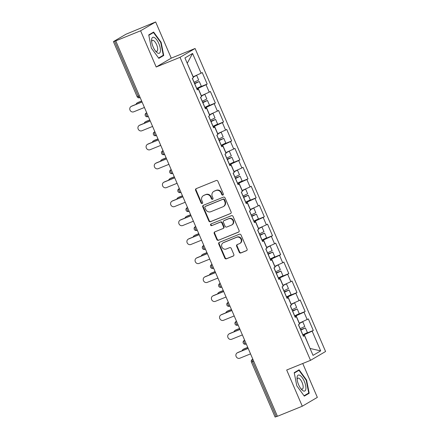 <?xml version="1.0" encoding="UTF-8"?>
<svg xmlns="http://www.w3.org/2000/svg" width="439" height="439" viewBox="0 0 439 439"><rect width="100%" height="100%" fill="white"/><g stroke="black" fill="none" stroke-linecap="round" stroke-linejoin="round"><path stroke-width="0.66" d="M222.919 195.07A0.911 0.84 -120.4 0 0 223.341 193.917L217.881 181.247A1.301 1.202 -120.4 0 0 216.251 180.506L196.2 188.638A1.301 1.202 -120.4 0 0 195.602 190.285L201.057 202.955A0.911 0.84 -120.4 0 0 202.297 203.427A0.911 0.84 -120.4 0 0 202.62 202.324L201.913 200.683A4.16 3.841 -120.4 0 1 203.372 195.651A4.16 3.841 -120.4 0 1 203.833 195.421L205.501 194.74A4.16 3.841 -120.4 0 1 210.715 197.111L211.417 198.752A0.911 0.84 -120.4 0 0 212.657 199.224A0.911 0.84 -120.4 0 0 212.981 198.121L212.273 196.48A4.16 3.841 -120.4 0 1 213.733 191.448A4.16 3.841 -120.4 0 1 214.194 191.217L215.862 190.537A4.16 3.841 -120.4 0 1 221.075 192.908L221.777 194.548A0.911 0.84 -120.4 0 0 222.919 195.07M239.228 252.227A1.301 1.202 -120.4 0 0 240.852 252.968L246.482 250.685A1.301 1.202 -120.4 0 0 247.08 249.045L241.022 234.969A1.301 1.202 -120.4 0 0 239.392 234.228L219.341 242.366A1.301 1.202 -120.4 0 0 218.737 244.013L224.801 258.083A1.301 1.202 -120.4 0 0 226.425 258.823L233.224 256.069A1.301 1.202 -120.4 0 0 233.822 254.422L231.227 248.397A1.301 1.202 -120.4 0 0 229.602 247.656L226.233 249.028A3.479 3.21 -120.4 0 1 223.1 242.838A3.479 3.21 -120.4 0 1 223.484 242.646L236.687 237.29A3.479 3.21 -120.4 0 1 239.82 243.48A3.479 3.21 -120.4 0 1 239.431 243.672L237.236 244.561A1.301 1.202 -120.4 0 0 236.632 246.208L239.228 252.227L239.667 251.97A1.301 1.202 -120.4 0 0 241.291 252.71L246.822 250.471M156.191 66.997L171.248 58.157L155.653 21.95L140.601 30.79L156.191 66.997L180.023 57.328L310.521 360.342L286.689 370.011L302.284 406.218L277.426 416.298L115.742 40.871L116.401 40.487L114.584 41.222L138.29 96.262L139.404 95.812M140.601 30.79L115.742 40.871M230.508 213.601A1.301 1.202 -120.4 0 0 231.106 211.955L225.048 197.879A1.301 1.202 -120.4 0 0 223.418 197.138L203.367 205.276A1.301 1.202 -120.4 0 0 202.769 206.923L208.827 220.993A1.301 1.202 -120.4 0 0 210.457 221.733L230.782 213.436M233.032 216.427L239.096 230.497A1.301 1.202 -120.4 0 1 238.492 232.143L218.441 240.281A1.301 1.202 -120.4 0 1 216.811 239.54L214.221 233.515A1.301 1.202 -120.4 0 1 214.819 231.869L222.952 228.571A1.301 1.202 -120.4 0 0 223.55 226.925L221.832 222.93A1.301 1.202 -120.4 0 0 220.202 222.189L211.735 225.624A0.911 0.84 -120.4 0 1 210.918 224.005A0.911 0.84 -120.4 0 1 211.016 223.956L231.408 215.686A1.301 1.202 -120.4 0 1 233.032 216.427M180.023 57.328L195.081 48.488L325.579 351.502L310.521 360.342M305.412 333.673L313.309 330.468L308.337 318.928L299.195 323.241M313.309 330.468L312.167 331.143L320.668 350.882L313.029 355.37L304.529 335.626L303.387 336.296L298.416 324.75L299.557 324.081L296.363 316.673L295.222 317.342L290.25 305.796L291.392 305.127L288.204 297.719L287.062 298.388L282.09 286.848L283.232 286.173L280.038 278.765L278.897 279.434L273.925 267.894L275.066 267.219L271.878 259.811L270.737 260.481L265.765 248.94L266.907 248.271L263.713 240.857L262.571 241.527L257.6 229.987L258.741 229.317L255.553 221.904L254.411 222.573L249.44 211.033L250.581 210.363L247.387 202.95L246.246 203.619L241.274 192.079L242.416 191.409L239.228 183.996L238.086 184.665L233.114 173.125L234.256 172.456L231.062 165.042L229.921 165.712L224.949 154.171L226.09 153.502L222.902 146.088L221.761 146.758L216.789 135.217L217.931 134.548L214.737 127.134L213.595 127.804L208.624 116.264L209.765 115.594L206.577 108.181L205.436 108.85L200.464 97.31L201.605 96.64L198.412 89.227L197.27 89.896L192.298 78.356L193.44 77.687L184.94 57.943L192.578 53.459L201.078 73.203L193.078 76.847M199.295 87.279L207.192 84.074L202.22 72.534L201.078 73.203M207.192 84.074L206.05 84.743L209.244 92.157L201.243 95.801M207.46 106.233L215.351 103.028L210.385 91.488L209.244 92.157M215.351 103.028L214.21 103.697L217.404 111.111L209.403 114.755M215.62 125.186L223.517 121.982L218.545 110.441L217.404 111.111M223.517 121.982L222.375 122.651L225.569 130.065L217.568 133.708M223.786 144.14L231.677 140.935L226.711 129.395L225.569 130.065M231.677 140.935L230.535 141.605L233.729 149.019L225.728 152.662M231.946 163.094L239.842 159.889L234.87 148.344L233.729 149.019M239.842 159.889L238.701 160.559L241.894 167.972L233.894 171.616M240.111 182.042L248.008 178.843L243.036 167.297L241.894 167.972M248.008 178.843L246.866 179.513L250.054 186.921L242.054 190.57M248.271 200.996L256.167 197.797L251.196 186.251L250.054 186.921M256.167 197.797L255.026 198.466L258.22 205.875L250.219 209.518M256.436 219.95L264.333 216.751L259.361 205.205L258.22 205.875M264.333 216.751L263.191 217.42L266.38 224.828L258.379 228.472M264.596 238.904L272.493 235.705L267.521 224.159L266.38 224.828M272.493 235.705L271.351 236.374L274.545 243.782L266.544 247.426M272.762 257.858L280.658 254.658L275.687 243.113L274.545 243.782M280.658 254.658L279.517 255.328L282.705 262.736L274.704 266.38M280.922 276.811L288.818 273.612L283.846 262.067L282.705 262.736M288.818 273.612L287.677 274.282L290.87 281.69L282.87 285.334M289.087 295.765L296.983 292.566L292.012 281.02L290.87 281.69M296.983 292.566L295.842 293.236L299.03 300.644L291.03 304.287M297.247 314.719L305.143 311.514L300.172 299.974L299.03 300.644M305.143 311.514L304.002 312.189L307.196 319.597M299.327 323.192L296.133 315.778L294.783 316.327M295.096 317.04L296.363 316.673M304.002 312.189L296.133 315.778M291.161 304.238L287.968 296.824L286.623 297.373M286.93 298.086L288.204 297.719M295.842 293.236L287.968 296.824M283.001 285.284L279.808 277.871L278.458 278.419M278.77 279.133L280.038 278.765M287.677 274.282L279.808 277.871M274.836 266.33L271.642 258.917L270.298 259.465M270.605 260.179L271.878 259.811M279.517 255.328L271.642 258.917M266.676 247.376L263.482 239.963L262.132 240.512M262.445 241.225L263.713 240.857M271.351 236.374L263.482 239.963M258.511 228.423L255.317 221.009L253.972 221.558M254.28 222.271L255.553 221.904M263.191 217.42L255.317 221.009M250.351 209.469L247.157 202.055L245.807 202.604M246.12 203.317L247.387 202.95M255.026 198.466L247.157 202.055M242.185 190.515L238.992 183.101L237.647 183.65M237.954 184.369L239.228 183.996M246.866 179.513L238.992 183.101M234.025 171.561L230.832 164.148L229.482 164.696M229.795 165.415L231.062 165.042M238.701 160.559L230.832 164.148M225.86 152.607L222.666 145.194L221.322 145.743M221.629 146.461L222.902 146.088M230.535 141.605L222.666 145.194M217.7 133.654L214.506 126.24L213.156 126.789M213.464 127.508L214.737 127.134M222.375 122.651L214.506 126.24M209.535 114.7L206.341 107.286L204.997 107.835M205.304 108.554L206.577 108.181M214.21 103.697L206.341 107.286M201.375 95.746L198.181 88.332L196.831 88.881M197.138 89.6L198.412 89.227M206.05 84.743L198.181 88.332M155.653 21.95L125.966 34.237L113.542 41.529L114.584 41.222M193.209 76.792L187.201 63.194M192.578 53.459L187.321 63.123M302.284 406.218L317.342 397.377L302.745 363.497M277.382 416.199L275.105 417.05L251.399 362.01L252.568 361.61L276.268 416.649M171.248 58.157L195.081 48.488M310.06 348.473L304.293 334.732L302.948 335.281M310.049 348.451L320.668 350.882M303.256 335.994L304.529 335.626M312.167 331.143L304.293 334.732M161.129 42.331L153.634 32.042L148.744 34.911L151.345 48.076L158.841 58.36L163.731 55.49L161.129 42.331L160.734 42.49M294.207 372.678L296.808 385.837L304.304 396.126L309.199 393.251L306.592 380.092L299.096 369.803L294.207 372.678M223.215 194.85A0.911 0.84 -120.4 0 1 222.216 194.29L221.514 192.65A4.16 3.841 -120.4 0 0 216.301 190.279L215.862 190.537M213.733 191.448L214.172 191.19A4.16 3.841 -120.4 0 1 214.633 190.96L216.301 190.279M203.372 195.651L203.811 195.393A4.16 3.841 -120.4 0 1 204.272 195.163L205.94 194.482A4.16 3.841 -120.4 0 1 211.154 196.853L211.856 198.494A0.911 0.84 -120.4 0 0 212.855 199.054M196.299 188.6A1.301 1.202 -120.4 0 0 196.041 190.027L201.496 202.697A0.911 0.84 -120.4 0 0 202.494 203.257M203.466 205.238A1.301 1.202 -120.4 0 0 203.202 206.665L209.266 220.735A1.301 1.202 -120.4 0 0 210.896 221.475L230.848 213.381M224.049 199.827A0.911 0.84 -120.4 0 0 222.913 199.306L205.309 206.451A0.911 0.84 -120.4 0 0 204.892 207.603L205.633 209.332A4.16 3.841 -120.4 0 0 210.846 211.702L222.875 206.818A4.16 3.841 -120.4 0 0 223.336 206.588A4.16 3.841 -120.4 0 0 224.795 201.556L224.049 199.827L224.488 199.569A0.911 0.84 -120.4 0 0 223.352 199.048L222.913 199.306M205.556 206.308A0.911 0.84 -120.4 0 1 205.748 206.193L223.352 199.048M223.336 206.588L223.775 206.33A4.16 3.841 -120.4 0 0 225.234 201.298L224.795 201.556M224.488 199.569L225.234 201.298M238.832 231.924L218.441 240.281M214.918 231.83A1.301 1.202 -120.4 0 0 214.66 233.257L217.25 239.282A1.301 1.202 -120.4 0 0 218.88 240.023M223.391 228.313A1.301 1.202 -120.4 0 0 223.989 226.672L222.271 222.672A1.301 1.202 -120.4 0 0 220.641 221.936L211.735 225.624M211.181 223.89A0.911 0.84 -120.4 0 0 212.174 225.366M231.391 225.147A3.479 3.21 -120.4 0 0 232.9 220.537A3.479 3.21 -120.4 0 0 228.642 218.77L223.994 220.652A1.301 1.202 -120.4 0 0 223.391 222.299L225.114 226.294A1.301 1.202 -120.4 0 0 226.738 227.034L231.391 225.147M231.776 224.955L232.215 224.702A3.479 3.21 -120.4 0 0 229.081 218.512L228.642 218.77M223.846 220.724L224.285 220.466A1.301 1.202 -120.4 0 1 224.433 220.394L229.081 218.512M237.329 244.523A1.301 1.202 -120.4 0 0 237.071 245.95L239.667 251.97M239.82 243.48L240.259 243.222A3.479 3.21 -120.4 0 0 237.126 237.033L236.687 237.29M223.1 242.838L223.539 242.58A3.479 3.21 -120.4 0 1 223.923 242.388L237.126 237.033M219.44 242.328A1.301 1.202 -120.4 0 0 219.176 243.755L225.24 257.825A1.301 1.202 -120.4 0 0 226.864 258.566L233.564 255.849M160.987 56.604L163.731 55.49M306.197 380.251L306.592 380.092M306.449 394.365L309.199 393.251M137.16 102.924L137.731 102.589A2.98 2.749 59.6 0 1 138.065 102.424L137.495 102.759A2.98 2.749 -120.4 0 0 136.008 104.367M194.592 83.684L197.72 82.197L194.477 83.41M194.439 83.322L199.301 81.517L194.631 83.767M195.882 75.574L196.661 75.382L198.675 80.057L194 82.307M196.661 75.382L193.193 77.116M193.16 77.034L194.378 76.26M141.665 101.063L137.495 102.759M199.301 81.517L201.314 86.192L196.645 88.448M141.627 100.975L138.065 102.424M131.058 106.507L131.629 106.172A2.98 2.749 59.6 0 1 131.963 106.008L131.393 106.342A2.98 2.749 -120.4 0 0 130.098 110.293A2.98 2.749 -120.4 0 0 133.747 111.808L144.426 107.473M131.963 106.008L142.033 101.919M131.393 106.342L142.071 102.007M158.863 43.62A8.61 3.282 67.9 0 0 154.051 37.392A8.61 3.282 67.9 0 0 151.576 40.58A8.61 3.282 67.9 0 0 153.156 46.968A8.61 3.282 67.9 0 0 156.114 51.764A8.61 3.282 67.9 0 0 160.197 52.093A8.61 3.282 67.9 0 0 158.863 43.62M155.357 50.853A5.894 2.244 67.9 0 0 156.882 51.303A5.894 2.244 67.9 0 0 156.619 44.69A5.894 2.244 67.9 0 0 152.448 40.377A5.894 2.244 67.9 0 0 151.669 41.765M148.816 35.285L153.485 32.541L160.751 42.512L163.275 55.265L158.589 58.014M151.197 33.474L153.485 32.541M305.846 389.058A8.61 3.282 67.9 0 0 302.246 377.655A8.61 3.282 67.9 0 0 297.104 377.057A8.61 3.282 67.9 0 0 297.038 378.347A8.61 3.282 67.9 0 0 301.577 389.525A8.61 3.282 67.9 0 0 305.846 389.058M300.819 388.614A5.894 2.244 67.9 0 0 302.345 389.064A5.894 2.244 67.9 0 0 303.124 387.708A5.894 2.244 67.9 0 0 301.489 381.233A5.894 2.244 67.9 0 0 297.916 378.138A5.894 2.244 67.9 0 0 297.137 379.494A5.894 2.244 67.9 0 0 297.132 379.526M294.278 373.046L298.954 370.307L306.213 380.273L308.738 393.026L304.051 395.775M296.66 371.235L298.954 370.307M145.325 121.877L145.896 121.543A2.98 2.749 59.6 0 1 146.225 121.378L145.655 121.713A2.98 2.749 -120.4 0 0 144.168 123.321M202.758 102.638L205.88 101.151L202.642 102.364M202.604 102.276L207.466 100.471L202.791 102.721M204.047 94.528L204.821 94.33L206.835 99.011L202.165 101.261M204.821 94.33L201.358 96.07M201.32 95.987L202.544 95.214M149.831 120.017L145.655 121.713M207.466 100.471L209.48 105.146L204.804 107.396M149.792 119.929L146.225 121.378M153.485 140.831L154.056 140.496A2.98 2.749 59.6 0 1 154.391 140.332L153.82 140.667A2.98 2.749 -120.4 0 0 152.333 142.274M210.918 121.592L214.045 120.105L210.802 121.318M210.764 121.23L215.626 119.424L210.956 121.674M212.207 113.481L212.986 113.284L215 117.965L210.325 120.215M212.986 113.284L209.518 115.023M209.485 114.941L210.704 114.167M157.991 138.971L153.82 140.667M215.626 119.424L217.64 124.1L212.97 126.35M157.952 138.883L154.391 140.332M161.651 159.785L162.221 159.45A2.98 2.749 59.6 0 1 162.551 159.286L161.98 159.62A2.98 2.749 -120.4 0 0 160.493 161.228M219.083 140.546L222.205 139.059L218.968 140.271M218.929 140.184L223.791 138.373L219.116 140.628M220.373 132.435L221.146 132.238L223.16 136.919L218.49 139.168M221.146 132.238L217.684 133.977M217.645 133.895L218.869 133.121M166.156 157.925L161.98 159.62M223.791 138.373L225.805 143.054L221.13 145.304M166.118 157.837L162.551 159.286M169.811 178.739L170.381 178.404A2.98 2.749 59.6 0 1 170.716 178.239L170.145 178.574A2.98 2.749 -120.4 0 0 168.658 180.182M227.243 159.5L230.371 158.013L227.128 159.225M227.089 159.137L231.951 157.327L227.281 159.582M228.532 151.389L229.312 151.192L231.326 155.872L226.65 158.122M229.312 151.192L225.844 152.931M225.811 152.849L227.029 152.075M174.316 176.879L170.145 178.574M231.951 157.327L233.965 162.007L229.295 164.257M174.278 176.791L170.716 178.239M177.976 197.693L178.547 197.358A2.98 2.749 59.6 0 1 178.876 197.193L178.305 197.528A2.98 2.749 -120.4 0 0 176.818 199.13M235.408 178.453L238.531 176.966L235.293 178.179M235.255 178.091L240.117 176.28L235.441 178.536M236.698 170.337L237.472 170.145L239.485 174.826L234.816 177.076M237.472 170.145L234.009 171.885M233.971 171.803L235.194 171.029M182.481 195.832L178.305 197.528M240.117 176.28L242.13 180.961L237.455 183.211M182.443 195.745L178.876 197.193M139.223 125.461L139.794 125.12A2.98 2.749 59.6 0 1 140.123 124.961L139.553 125.296A2.98 2.749 -120.4 0 0 138.263 129.247A2.98 2.749 -120.4 0 0 141.907 130.762L152.591 126.427M140.123 124.961L150.198 120.873M139.553 125.296L150.237 120.961M147.383 144.409L147.954 144.074A2.98 2.749 59.6 0 1 148.289 143.915L147.718 144.25A2.98 2.749 -120.4 0 0 146.423 148.201A2.98 2.749 -120.4 0 0 150.072 149.715L160.751 145.38M148.289 143.915L158.358 139.827M147.718 144.25L158.397 139.915M155.549 163.363L156.119 163.028A2.98 2.749 59.6 0 1 156.449 162.869L155.878 163.204A2.98 2.749 -120.4 0 0 154.588 167.155A2.98 2.749 -120.4 0 0 158.232 168.669L168.916 164.334M156.449 162.869L166.524 158.781M155.878 163.204L166.562 158.869M163.709 182.317L164.279 181.982A2.98 2.749 59.6 0 1 164.614 181.823L164.043 182.158A2.98 2.749 -120.4 0 0 162.748 186.109A2.98 2.749 -120.4 0 0 166.397 187.623L177.076 183.288M164.614 181.823L174.684 177.735M164.043 182.158L174.722 177.822M171.874 201.271L172.445 200.936A2.98 2.749 59.6 0 1 172.774 200.777L172.203 201.111A2.98 2.749 -120.4 0 0 170.914 205.062A2.98 2.749 -120.4 0 0 174.557 206.577L185.242 202.242M172.774 200.777L182.849 196.688M172.203 201.111L182.887 196.776M186.136 216.647L186.707 216.306A2.98 2.749 59.6 0 1 187.041 216.147L186.471 216.482A2.98 2.749 -120.4 0 0 184.984 218.084M243.568 197.407L246.696 195.915L243.453 197.133M243.415 197.045L248.276 195.234L243.607 197.49M244.863 189.291L245.637 189.099L247.651 193.78L242.976 196.03M245.637 189.099L242.169 190.833M242.136 190.751L243.354 189.983M190.641 214.786L186.471 216.482M248.276 195.234L250.29 199.915L245.62 202.165M190.603 214.698L187.041 216.147M180.034 220.224L180.605 219.89A2.98 2.749 59.6 0 1 180.939 219.725L180.369 220.065A2.98 2.749 -120.4 0 0 179.074 224.016A2.98 2.749 -120.4 0 0 182.723 225.531L193.401 221.196M180.939 219.725L191.009 215.642M180.369 220.065L191.047 215.73M194.301 235.595L194.872 235.26A2.98 2.749 59.6 0 1 195.201 235.101L194.631 235.436A2.98 2.749 -120.4 0 0 193.144 237.038M251.734 216.361L254.856 214.869L251.618 216.087M251.58 215.999L256.442 214.188L251.766 216.443M253.023 208.245L253.797 208.053L255.811 212.734L251.141 214.984M253.797 208.053L250.334 209.787M250.296 209.705L251.52 208.937M198.807 233.74L194.631 235.436M256.442 214.188L258.456 218.869L253.786 221.119M198.768 233.652L195.201 235.101M188.199 239.178L188.77 238.843A2.98 2.749 59.6 0 1 189.099 238.679L188.529 239.014A2.98 2.749 -120.4 0 0 187.239 242.965A2.98 2.749 -120.4 0 0 190.883 244.485L201.567 240.149M189.099 238.679L199.174 234.596M188.529 239.014L199.213 234.684M202.461 254.549L203.032 254.214A2.98 2.749 59.6 0 1 203.367 254.055L202.796 254.39A2.98 2.749 -120.4 0 0 201.309 255.992M259.893 235.315L263.021 233.822L259.778 235.041M259.74 234.953L264.602 233.142L259.932 235.397M261.189 227.199L261.962 227.007L263.976 231.688L259.301 233.938M261.962 227.007L258.494 228.741M258.461 228.659L259.679 227.885M206.967 252.694L202.796 254.39M264.602 233.142L266.616 237.823L261.946 240.073M206.928 252.606L203.367 254.055M196.359 258.132L196.93 257.797A2.98 2.749 59.6 0 1 197.265 257.633L196.694 257.967A2.98 2.749 -120.4 0 0 195.399 261.918A2.98 2.749 -120.4 0 0 199.048 263.438L209.727 259.103M197.265 257.633L207.334 253.55M196.694 257.967L207.373 253.638M210.627 273.502L211.197 273.168A2.98 2.749 59.6 0 1 211.527 273.009L210.956 273.343A2.98 2.749 -120.4 0 0 209.469 274.946M268.059 254.269L271.181 252.776L267.944 253.994M267.905 253.907L272.767 252.096L268.092 254.351M269.348 246.153L270.122 245.961L272.136 250.642L267.466 252.891M270.122 245.961L266.66 247.695M266.621 247.612L267.845 246.839M215.132 271.648L210.956 273.343M272.767 252.096L274.781 256.777L270.111 259.026M215.094 271.56L211.527 273.009M204.525 277.086L205.095 276.751A2.98 2.749 59.6 0 1 205.425 276.586L204.854 276.921A2.98 2.749 -120.4 0 0 203.564 280.872A2.98 2.749 -120.4 0 0 207.208 282.392L217.892 278.057M205.425 276.586L215.5 272.504M204.854 276.921L215.538 272.592M218.787 292.456L219.357 292.122A2.98 2.749 59.6 0 1 219.692 291.962L219.121 292.297A2.98 2.749 -120.4 0 0 217.634 293.9M276.219 273.223L279.347 271.73L276.104 272.948M276.065 272.86L280.927 271.05L276.257 273.305M277.514 265.107L278.288 264.915L280.301 269.59L275.632 271.845M278.288 264.915L274.819 266.649M274.787 266.566L276.005 265.793M223.292 290.602L219.121 292.297M280.927 271.05L282.941 275.73L278.271 277.98M223.253 290.514L219.692 291.962M212.685 296.04L213.255 295.705A2.98 2.749 59.6 0 1 213.59 295.54L213.019 295.875A2.98 2.749 -120.4 0 0 211.724 299.826A2.98 2.749 -120.4 0 0 215.373 301.346L226.052 297.011M213.59 295.54L223.66 291.458M213.019 295.875L223.698 291.545M226.952 311.41L227.523 311.075A2.98 2.749 59.6 0 1 227.852 310.911L227.281 311.251A2.98 2.749 -120.4 0 0 225.794 312.853M284.384 292.176L287.507 290.684L284.269 291.902M284.231 291.814L289.092 290.003L284.417 292.259M285.674 284.06L286.447 283.868L288.461 288.544L283.792 290.799M286.447 283.868L282.985 285.602M282.946 285.52L284.17 284.746M231.457 309.555L227.281 311.251M289.092 290.003L291.106 294.684L286.437 296.934M231.419 309.468L227.852 310.911M220.85 314.993L221.421 314.659A2.98 2.749 59.6 0 1 221.75 314.494L221.179 314.829A2.98 2.749 -120.4 0 0 219.89 318.78A2.98 2.749 -120.4 0 0 223.533 320.3L234.217 315.965M221.75 314.494L231.825 310.411M221.179 314.829L231.863 310.499M235.112 330.364L235.683 330.029A2.98 2.749 59.6 0 1 236.017 329.865L235.447 330.199A2.98 2.749 -120.4 0 0 233.96 331.807M292.544 311.13L295.672 309.638L292.429 310.856M292.39 310.768L297.252 308.957L292.583 311.213M293.839 303.014L294.613 302.822L296.627 307.498L291.957 309.753M294.613 302.822L291.145 304.556M291.112 304.474L292.33 303.7M239.617 328.509L235.447 330.199M297.252 308.957L299.266 313.638L294.596 315.888M239.579 328.421L236.017 329.865M229.01 333.947L229.581 333.613A2.98 2.749 59.6 0 1 229.915 333.448L229.345 333.783A2.98 2.749 -120.4 0 0 228.05 337.734A2.98 2.749 -120.4 0 0 231.699 339.254L242.377 334.919M229.915 333.448L239.985 329.365M229.345 333.783L240.023 329.453M243.277 349.318L243.848 348.983A2.98 2.749 59.6 0 1 244.177 348.818L243.607 349.153A2.98 2.749 -120.4 0 0 242.119 350.761M300.71 330.084L303.832 328.591L300.594 329.81M300.556 329.722L305.418 327.911L300.742 330.166M301.999 321.968L302.773 321.776L304.787 326.451L300.117 328.707M302.773 321.776L299.31 323.51M299.272 323.428L300.495 322.654M247.783 347.463L243.607 349.153M305.418 327.911L307.432 332.586L302.762 334.842M247.744 347.375L244.177 348.818M237.175 352.901L237.746 352.566A2.98 2.749 59.6 0 1 238.075 352.402L237.504 352.736A2.98 2.749 -120.4 0 0 236.215 356.688A2.98 2.749 -120.4 0 0 239.859 358.208L250.543 353.872M238.075 352.402L248.15 348.319M237.504 352.736L248.189 348.407M137.122 96.662L138.29 96.262A1.986 0.757 67.9 0 0 139.695 97.716A1.986 0.757 67.9 0 0 139.734 97.699L139.695 97.716A1.986 1.986 0 0 1 137.122 96.662L113.421 41.623M253.682 361.16L252.568 361.61A1.986 0.757 -112.1 0 1 252.441 359.404L252.853 359.234M146.105 113.114A1.986 1.986 0 0 0 145.287 115.616A1.986 1.986 0 0 0 147.855 116.67A1.986 0.757 67.9 0 1 146.45 115.216A1.986 0.757 -112.1 0 1 146.324 113.004A1.986 1.833 59.6 0 0 146.105 113.114L146.736 112.839M148.305 116.483L147.894 116.653A1.986 0.757 67.9 0 1 147.855 116.67L148.305 116.489M154.874 131.733L154.49 131.958L154.901 131.793M156.471 135.437L156.059 135.607A1.986 0.757 67.9 0 1 156.021 135.624A1.986 0.757 67.9 0 1 154.616 134.169A1.986 0.757 -112.1 0 1 154.49 131.958A1.986 1.833 59.6 0 0 154.265 132.068A1.986 1.986 0 0 0 153.447 134.57A1.986 1.986 0 0 0 156.021 135.624L156.471 135.442M163.034 150.687L162.649 150.912L163.061 150.747M164.63 154.391L164.219 154.561A1.986 0.757 67.9 0 1 164.181 154.577A1.986 0.757 67.9 0 1 162.776 153.123A1.986 0.757 -112.1 0 1 162.649 150.912A1.986 1.833 59.6 0 0 162.43 151.021A1.986 1.986 0 0 0 161.612 153.524A1.986 1.986 0 0 0 164.181 154.577L164.63 154.396M171.199 169.641L170.815 169.866L171.226 169.701M172.796 173.345L172.384 173.515A1.986 0.757 67.9 0 1 172.346 173.531A1.986 0.757 67.9 0 1 170.941 172.077A1.986 0.757 -112.1 0 1 170.815 169.866A1.986 1.833 59.6 0 0 170.59 169.975A1.986 1.986 0 0 0 169.772 172.478A1.986 1.986 0 0 0 172.346 173.531L172.796 173.35M179.359 188.594L178.975 188.819L179.386 188.655M180.956 192.298L180.544 192.469A1.986 0.757 67.9 0 1 180.506 192.485A1.986 0.757 67.9 0 1 179.101 191.031A1.986 0.757 -112.1 0 1 178.975 188.819A1.986 1.833 59.6 0 0 178.755 188.929A1.986 1.986 0 0 0 177.938 191.431A1.986 1.986 0 0 0 180.506 192.485L180.956 192.304M187.524 207.548L187.14 207.773L187.552 207.609M189.121 211.252L188.71 211.417A1.986 0.757 67.9 0 1 188.671 211.439A1.986 0.757 67.9 0 1 187.266 209.985A1.986 0.757 -112.1 0 1 187.14 207.773A1.986 1.833 59.6 0 0 186.915 207.883A1.986 1.986 0 0 0 186.098 210.385A1.986 1.986 0 0 0 188.671 211.439L189.121 211.258M195.081 226.837A1.986 1.986 0 0 0 194.263 229.339A1.986 1.986 0 0 0 196.831 230.393A1.986 0.757 67.9 0 1 195.426 228.938A1.986 0.757 -112.1 0 1 195.3 226.727A1.986 1.833 59.6 0 0 195.081 226.837L195.712 226.562M197.281 230.206L196.87 230.371A1.986 0.757 67.9 0 1 196.831 230.393L197.281 230.212M203.85 245.456L203.466 245.681L203.877 245.516M205.447 249.16L205.035 249.325A1.986 0.757 67.9 0 1 204.997 249.347A1.986 0.757 67.9 0 1 203.592 247.892A1.986 0.757 -112.1 0 1 203.466 245.681A1.986 1.833 59.6 0 0 203.241 245.791A1.986 1.986 0 0 0 202.423 248.287A1.986 1.986 0 0 0 204.997 249.347L205.447 249.16M212.015 264.41L211.625 264.635L212.037 264.47M213.606 268.114L213.195 268.278A1.986 0.757 67.9 0 1 213.156 268.3A1.986 0.757 67.9 0 1 211.752 266.846A1.986 0.757 -112.1 0 1 211.625 264.635A1.986 1.833 59.6 0 0 211.406 264.744A1.986 1.986 0 0 0 210.588 267.241A1.986 1.986 0 0 0 213.156 268.3L213.606 268.114M220.175 283.364L219.791 283.589L220.202 283.424M221.772 287.068L221.36 287.232A1.986 0.757 67.9 0 1 221.322 287.254A1.986 0.757 67.9 0 1 219.917 285.8A1.986 0.757 -112.1 0 1 219.791 283.589A1.986 1.833 59.6 0 0 219.566 283.698A1.986 1.986 0 0 0 218.748 286.195A1.986 1.986 0 0 0 221.322 287.254L221.772 287.068M227.731 302.652A1.986 1.986 0 0 0 226.914 305.149A1.986 1.986 0 0 0 229.482 306.208A1.986 0.757 67.9 0 1 228.077 304.754A1.986 0.757 -112.1 0 1 227.951 302.542A1.986 1.833 59.6 0 0 227.731 302.652L228.362 302.378M229.932 306.021L229.52 306.186A1.986 0.757 67.9 0 1 229.482 306.208L229.932 306.021M236.5 321.271L236.116 321.496L236.528 321.332M238.097 324.975L237.686 325.14A1.986 0.757 67.9 0 1 237.647 325.162A1.986 0.757 67.9 0 1 236.242 323.708A1.986 0.757 -112.1 0 1 236.116 321.496A1.986 1.833 59.6 0 0 235.891 321.606A1.986 1.986 0 0 0 235.074 324.103A1.986 1.986 0 0 0 237.647 325.162L238.097 324.975M244.666 340.225L244.276 340.45L244.688 340.285M246.257 343.929L245.845 344.094A1.986 0.757 67.9 0 1 245.807 344.116A1.986 0.757 67.9 0 1 244.402 342.661A1.986 0.757 -112.1 0 1 244.276 340.45A1.986 1.833 59.6 0 0 244.057 340.56A1.986 1.986 0 0 0 243.239 343.057A1.986 1.986 0 0 0 245.807 344.116L246.263 343.929M252.826 359.179L252.441 359.404A1.986 1.833 59.6 0 0 252.216 359.514A1.986 1.986 0 0 0 251.399 362.01M221.514 192.65L221.075 192.908M214.633 190.96L214.194 191.217M211.856 198.494L211.417 198.752M211.154 196.853L210.715 197.111M205.94 194.482L205.501 194.74M204.272 195.163L203.833 195.421M201.496 202.697L201.057 202.955M196.041 190.027L195.602 190.285M222.216 194.29L221.777 194.548M210.896 221.475L210.457 221.733M209.266 220.735L208.827 220.993M203.202 206.665L202.769 206.923M205.748 206.193L205.309 206.451M238.772 231.979L238.492 232.143M217.25 239.282L216.811 239.54M214.66 233.257L214.221 233.515M223.989 226.672L223.55 226.925M222.271 222.672L221.832 222.93M220.641 221.936L220.202 222.189M224.433 220.394L223.994 220.652M237.071 245.95L236.632 246.208M223.923 242.388L223.484 242.646M233.499 255.904L233.224 256.069M226.864 258.566L226.425 258.823M225.24 257.825L224.801 258.083M219.176 243.755L218.737 244.013M246.756 250.526L246.482 250.685M241.291 252.71L240.852 252.968M194.087 82.274L192.381 78.307M196.732 88.409L194.718 83.728M202.253 101.228L200.546 97.26M204.892 107.363L202.878 102.682M210.413 120.182L208.706 116.214M213.058 126.317L211.044 121.636M218.578 139.136L216.871 135.168M221.218 145.271L219.204 140.59M226.738 158.089L225.031 154.122M229.383 164.224L227.369 159.544M234.903 177.043L233.197 173.076M237.543 183.178L235.529 178.497M243.063 195.997L241.357 192.03M245.708 202.132L243.694 197.451M251.229 214.945L249.522 210.983M253.868 221.086L251.854 216.405M259.389 233.899L257.682 229.937M262.034 240.04L260.02 235.359M267.554 252.853L265.847 248.891M270.194 258.994L268.18 254.313M275.714 271.807L274.007 267.845M278.359 277.942L276.345 273.267M283.879 290.761L282.173 286.799M286.519 296.896L284.505 292.22M292.039 309.714L290.333 305.753M294.684 315.85L292.67 311.174M300.205 328.668L298.498 324.706M302.844 334.803L300.83 330.128M154.265 132.068L154.868 131.716M162.43 151.021L163.028 150.67M170.59 169.975L171.194 169.624M178.755 188.929L179.353 188.578M186.915 207.883L187.519 207.532M203.241 245.791L203.844 245.439M211.406 264.744L212.004 264.393M219.566 283.698L220.169 283.347M235.891 321.606L236.495 321.255M244.057 340.56L244.655 340.209M252.216 359.514L252.82 359.162M205.65 206.242L205.211 206.5M223.533 228.242L223.094 228.499"/></g></svg>
